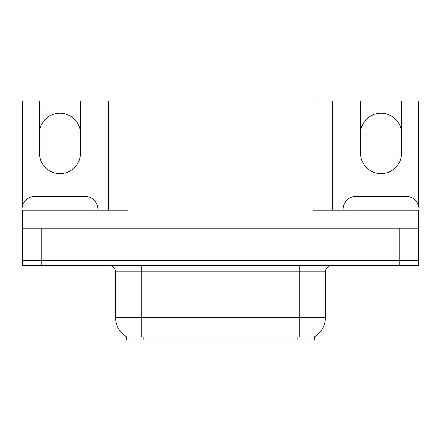 <?xml version="1.0" encoding="UTF-8"?>
<svg xmlns="http://www.w3.org/2000/svg" width="441" height="441" viewBox="0 0 441 441"><rect width="100%" height="100%" fill="white"/><g stroke="black" fill="none" stroke-linecap="round" stroke-linejoin="round"><path stroke-width="0.66" d="M22.563 205.594L22.563 101.006L39.398 101.006L39.398 153.044A20.556 20.556 0 0 0 59.954 173.6A20.556 20.556 0 0 0 80.51 153.044L80.51 101.006L360.49 101.006L360.49 153.044A20.556 20.556 0 0 0 381.046 173.6A20.556 20.556 0 0 0 401.602 153.044L401.602 101.006L418.437 101.006L418.437 205.594M314.488 336.792L314.488 339.994L126.512 339.994L126.512 336.792M39.398 133.772A20.556 20.556 0 0 1 59.954 113.21A20.556 20.556 0 0 1 80.51 133.772M313.077 101.006L313.077 210.219L418.437 210.219L418.437 260.333L22.563 260.333L22.563 228.212L22.05 228.206L22.05 221.784L22.563 221.784M418.437 221.784L418.95 221.784L418.95 228.212L22.563 228.212L22.563 210.219L127.923 210.219L127.923 101.006M108.651 101.006L108.651 210.219M332.349 101.006L332.349 210.219M401.602 101.006L360.49 101.006M39.398 101.006L80.51 101.006M401.602 133.772A20.556 20.556 0 0 0 381.046 113.21A20.556 20.556 0 0 0 360.49 133.772M126.705 336.907A22.485 22.485 0 0 1 115.592 317.509L141.285 317.509L141.285 336.907L299.715 336.907L299.715 317.509L325.408 317.509L325.408 271.893A6.422 6.422 0 0 1 331.836 265.471M115.592 317.509L115.592 271.893L114.864 268.933C113.607 266.717 111.711 265.565 109.164 265.471M314.295 336.907A22.485 22.485 0 0 0 325.408 317.509M41.84 265.471L418.437 265.471L418.437 260.333L22.563 260.333L22.563 265.471L41.84 265.471L41.84 228.212M22.563 215.368A12.85 12.85 0 0 0 22.05 215.357L22.05 209.194A12.85 12.85 0 0 1 34.9 196.344L85.008 196.344A12.85 12.85 0 0 1 97.858 209.194L97.858 210.219M343.142 210.219L343.142 209.194A12.85 12.85 0 0 1 355.992 196.344L406.1 196.344A12.85 12.85 0 0 1 418.95 209.194L418.95 215.357A12.85 12.85 0 0 0 418.437 215.368M27.833 210.219L27.833 208.935L92.075 208.935L92.075 210.219M348.925 210.219L348.925 208.935L413.167 208.935L413.167 210.219M399.16 228.212L399.16 265.471M297.146 339.994L297.146 336.792M143.854 339.994L143.854 336.792M299.715 265.471L299.715 271.893L115.592 271.893M325.408 271.893L299.715 271.893L299.715 317.509L141.285 317.509L141.285 265.471M88.861 208.935L88.861 210.219M31.046 208.935L31.046 210.219M409.954 208.935L409.954 210.219M352.138 208.935L352.138 210.219"/></g></svg>
